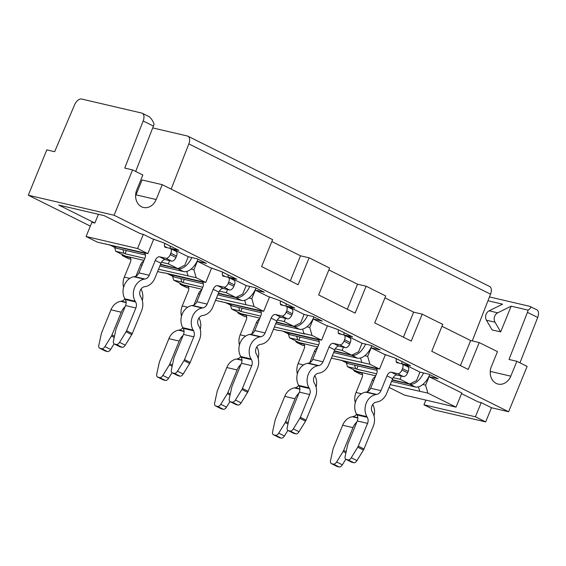 <?xml version="1.0" encoding="UTF-8"?>
<svg xmlns="http://www.w3.org/2000/svg" width="566" height="566" viewBox="0 0 566 566"><rect width="100%" height="100%" fill="white"/><g stroke="black" fill="none" stroke-linecap="round" stroke-linejoin="round"><path stroke-width="0.85" d="M337.492 329.419L325.634 325.153L313.231 318.976L322.245 321.078L313.118 316.536L304.112 314.434L289.976 307.388L287.379 306.786M345.302 335.631L347.899 336.239L362.042 343.279L371.048 345.387L380.168 349.93L371.162 347.828L384.215 354.281L395.521 358.257L383.557 353.998M403.225 364.483L405.822 365.091L419.965 372.131L428.971 374.232L438.091 378.781L429.085 376.673L461.814 392.974L456.026 407.145L427.868 393.115L425.618 385.177L429.085 376.673M461.545 393.632L478.192 401.931L481.199 402.631L491.458 407.739L508.615 411.744L114.084 215.25L28.3 195.22L90.327 226.11M94.869 223.039L91.869 222.339L86.082 236.51L137.552 248.531L143.332 234.359L140.333 233.659L104.186 215.653L58.723 205.041L94.869 223.039L98.427 214.309M151.851 238.597L163.822 242.856L152.509 238.88L143.332 234.359M171.526 249.082L174.123 249.691L188.259 256.731L197.265 258.839L206.392 263.381L197.385 261.28L210.439 267.732L221.745 271.708L209.781 267.449M229.449 277.934L232.046 278.543L246.189 285.582L255.195 287.684L264.315 292.226L255.308 290.125L267.704 296.301L279.675 300.56L267.704 296.301M276.42 321.976L293.768 326.327L284.189 321.559L285.497 318.354M293.768 326.327L300.645 322.931L304.112 314.434M289.742 307.961L289.976 307.388M306.892 326.808L309.765 327.481L313.231 318.976M171.158 189.115L188.832 143.898A7.698 4.323 -63.5 0 0 187.898 136.194A7.698 4.323 -63.5 0 0 187.36 135.996L152.714 127.909M302.626 329.136L303.864 333.515L305.003 334.082L274.397 326.936M259.858 318.113L241.158 313.748L231.579 308.972L230.468 305.053M238.76 307.437L239.729 310.875L240.868 311.449L260.693 316.076M277.326 319.96L284.189 321.559M239.729 310.875L231.579 308.972M303.864 333.515L312.015 335.419L309.765 327.481M279.823 330.438L321.594 340.187L312.015 335.419M321.594 340.187L327.445 325.839M343.895 334.853L352.625 336.89L337.598 329.405L325.634 325.153M296.683 336.289L297.659 339.727L298.798 340.293L300.107 337.088M298.798 340.293L318.616 344.92M335.256 348.805L342.119 350.411L343.428 347.206M347.666 336.812L347.899 336.239M334.343 350.828L351.698 355.179L342.119 350.411M351.698 355.179L358.568 351.783L362.042 343.279M364.822 355.66L367.688 356.325L371.162 347.828M367.688 356.325L369.938 364.271L379.517 369.039L385.375 354.691M395.422 358.271L410.548 365.742L395.521 358.257M331.379 358.101L379.517 369.039M354.606 365.141L355.582 368.579L356.721 369.145L358.03 365.94M356.721 369.145L376.546 373.772M393.179 377.656L400.042 379.262L401.351 376.05M405.589 365.664L405.822 365.091M392.266 379.68L409.621 384.031L400.042 379.262M409.621 384.031L416.498 380.635L419.965 372.131M422.745 384.505L425.618 385.177M508.615 411.744L527.123 366.4L516.857 361.292L510.787 376.171A13.089 10.733 -76.9 0 1 498.115 384.088A13.089 10.733 -76.9 0 1 491.401 366.513L497.472 351.635L479.225 342.55L468.245 369.471L431.752 351.302L442.739 324.375L422.215 314.158L411.227 341.079L374.742 322.903L385.729 295.983L366.117 286.212L355.13 313.139L318.637 294.964L329.624 268.043L309.1 257.82L298.112 284.74L261.626 266.565L272.614 239.644L162.237 184.672L142.073 179.967L136.003 194.845A13.089 10.733 103.1 0 1 135.599 195.744M456.026 407.145L404.563 395.125L389.104 387.427M162.237 184.672L156.159 199.55A13.089 10.733 -76.9 0 1 143.495 207.467A13.089 10.733 -76.9 0 1 136.774 189.893L142.851 175.014L132.585 169.906L124.753 168.081L143.17 120.961A7.698 4.323 -63.5 0 0 142.236 113.25A7.698 4.323 -63.5 0 0 141.691 113.059L81.646 99.036A7.698 4.323 -63.5 0 0 74.542 104.936L54.64 151.709L46.801 149.877L28.3 195.22M489.47 296.931L529.776 306.34L536.766 309.751A7.698 4.323 116.5 0 1 537.7 317.455L519.963 362.841M425.858 400.098L423.948 404.782L434.207 409.89L485.678 421.911L491.458 407.739M487.97 300.758L502.587 304.168L489.13 310.819A6.155 5.052 -76.9 0 0 486.435 320.207L495.017 322.21L500.662 331.909L492.08 329.907L486.435 320.207M530.271 306.51C531.368 307.197 530.639 308.399 528.078 310.126L511.162 306.178L497.712 312.821A6.155 5.052 103.1 0 0 495.017 322.21M423.948 404.782L475.412 416.795L481.199 402.631M516.857 361.292L509.025 359.46L527.434 312.34A7.698 4.323 -63.5 0 0 528.078 310.126M511.162 306.178L500.662 331.909M132.585 169.906L114.084 215.25M328.853 269.925L357.535 284.21L347.319 309.248M422.215 314.158L413.64 312.149L384.958 297.865M479.225 342.55L470.65 340.548L441.968 326.264M187.898 136.194L489.618 286.46A7.698 4.323 116.5 0 1 490.545 294.164L472.27 340.923M309.1 257.82L300.525 255.818L271.843 241.533M470.65 340.548L460.434 365.586M413.64 312.149L403.417 337.187M357.535 284.21L366.117 286.212M490.227 372.364A13.089 10.733 103.1 0 0 490.63 371.466L510.787 376.171M485.678 421.911L475.412 416.795M427.868 393.115L390.243 384.632M419.717 391.212L418.479 386.84M375.711 375.81L357.012 371.445L347.432 366.676L346.321 362.749M355.582 368.579L347.432 366.676M369.938 364.271L332.32 355.788M337.336 359.488L337.753 359.283M361.787 362.367L360.549 357.988M317.788 346.965L299.089 342.593L289.509 337.824L288.398 333.905M297.659 339.727L289.509 337.824M279.413 330.643L273.449 329.249M142.236 113.25L148.738 116.49C150.62 117.565 152.395 120.013 154.072 123.848A7.698 4.323 116.5 0 1 153.428 126.069L135.691 171.456M191.046 269.105L193.912 269.777L196.161 277.715L158.544 269.239M161.48 262.256L168.343 263.862L177.915 268.631L160.567 264.28M144.012 260.41L125.305 256.044L115.733 251.276L114.622 247.349M122.907 249.74L123.876 253.179L125.022 253.745L144.839 258.372M123.876 253.179L115.733 251.276M177.915 268.631L184.792 265.235L188.259 256.731M168.343 263.862L169.651 260.657M173.889 250.264L174.123 249.691M193.912 269.777L197.385 261.28M163.977 272.734L205.741 282.491L196.161 277.715M205.741 282.491L211.592 268.142M221.639 271.715L236.772 279.194L221.745 271.708M180.83 278.592L181.806 282.031L182.945 282.597L184.254 279.392M182.945 282.597L202.77 287.224M219.403 291.108L226.266 292.714L227.574 289.502M231.812 279.109L232.046 278.543M218.49 293.131L235.845 297.483L226.266 292.714M235.845 297.483L242.715 294.087L246.189 285.582M248.969 297.957L251.842 298.629L255.308 290.125M251.842 298.629L254.084 306.567L263.664 311.335L269.522 296.994M279.569 300.567L294.695 308.038L279.675 300.56M215.526 300.397L263.664 311.335M240.868 311.449L242.177 308.237M254.084 306.567L216.467 298.084M221.483 301.791L221.9 301.586M245.941 304.664L244.696 300.291M201.935 289.261L183.235 284.896L173.656 280.128L172.545 276.201M181.806 282.031L173.656 280.128M163.56 272.939L157.596 271.553M188.011 275.812L186.773 271.439M125.022 253.745L126.331 250.54M86.082 236.51L97.486 242.191L147.818 253.639L153.669 239.291M170.118 248.304L178.842 250.342L163.716 242.864M147.818 253.639L137.552 248.531M300.525 255.818L290.301 280.849M105.637 244.095L106.047 243.889M353.573 369.732A4.62 2.597 -63.5 0 0 354.557 371.239A4.62 2.597 -63.5 0 0 354.882 371.36L361.228 372.838A4.62 2.597 116.5 0 1 361.554 372.952A4.62 2.597 116.5 0 1 362.063 377.692L356.021 392.5A13.86 11.362 -76.9 0 0 355.271 402.751M375.392 376.602A4.62 2.597 116.5 0 0 372.357 380.09L367.667 391.594M423.538 372.966A15.395 8.646 -63.5 0 1 409.607 384.137L392.118 380.048M354.557 371.239L360.259 374.076A4.62 2.597 116.5 0 0 360.577 374.197L362.558 374.657M429.743 374.621A15.395 8.646 116.5 0 1 415.31 386.974L391.552 381.427M356.863 422.003A13.86 11.362 103.1 0 0 352.958 427.627L343.668 450.402A4.004 2.25 -63.5 0 1 343.137 451.442L345.911 452.821M374.02 415.968A13.86 11.362 103.1 0 0 372.711 404.513M345.776 459.252L342.338 464.835A4.004 2.25 116.5 0 1 339.133 466.964L337.301 466.54A4.004 2.25 116.5 0 1 337.025 466.434L331.322 463.596A4.004 2.25 -63.5 0 0 331.605 463.695L333.431 464.127A4.004 2.25 -63.5 0 0 336.636 461.998L343.137 451.442M357.832 418.026L352.307 416.739A13.86 11.362 -76.9 0 0 342.663 425.229L333.374 447.996A4.004 2.25 -63.5 0 0 333.034 449.079L330.537 460.575A4.004 2.25 -63.5 0 0 331.322 463.596M352.307 416.739L353.043 416.611A6.155 5.052 103.1 0 0 356.587 414.213M366.351 392.026L376.645 394.424A6.155 5.052 -76.9 0 0 380.932 390.653L386.974 375.845A4.62 2.597 116.5 0 1 391.283 372.195L397.629 373.673A4.62 2.597 -63.5 0 0 401.938 370.023L402.518 368.608A4.62 2.597 -63.5 0 0 402.002 363.874L407.704 366.711A4.62 2.597 116.5 0 1 408.22 371.445L407.64 372.867A4.62 2.597 116.5 0 1 403.332 376.517L396.985 375.032A4.62 2.597 -63.5 0 0 392.677 378.682L386.628 393.497A13.86 11.362 103.1 0 1 376.991 401.98L376.256 402.108A6.155 5.052 -76.9 0 0 372.251 411.928L372.654 412.621A13.86 11.362 103.1 0 1 373.277 426.219L363.98 448.994A4.004 2.25 116.5 0 1 363.457 450.027L356.955 460.59A4.004 2.25 116.5 0 1 353.75 462.712L351.918 462.288A4.004 2.25 116.5 0 1 351.635 462.189L345.939 459.344A4.004 2.25 -63.5 0 0 346.215 459.443L348.048 459.875A4.004 2.25 -63.5 0 0 351.253 457.745L357.754 447.19A4.004 2.25 -63.5 0 0 358.278 446.15L367.575 423.375A6.155 5.052 -76.9 0 0 367.299 417.333L357.005 414.928L356.601 414.234A13.86 11.362 -76.9 0 1 365.615 392.146L366.351 392.026A6.155 5.052 103.1 0 0 370.638 388.255L376.68 373.44A4.62 2.597 116.5 0 0 376.164 368.707A4.62 2.597 116.5 0 0 375.838 368.586L342.904 360.896A15.395 8.646 -63.5 0 1 341.822 360.507A15.395 8.646 -63.5 0 1 341.1 360.068M341.822 360.507L347.524 363.351A15.395 8.646 116.5 0 0 348.599 363.74L377.175 370.405M402.122 361.603A4.62 2.597 -63.5 0 0 401.832 363.804M402.002 363.874A4.62 2.597 -63.5 0 0 401.676 363.754L396.533 362.551L396.271 361.716A4.62 2.597 116.5 0 1 396.419 358.766M345.939 459.344A4.004 2.25 -63.5 0 1 345.154 456.323L347.651 444.826A4.004 2.25 -63.5 0 1 347.991 443.751L357.28 420.977A6.155 5.052 103.1 0 0 357.005 414.928M376.645 394.424L375.909 394.552A13.86 11.362 103.1 0 0 366.895 416.64L367.299 417.333M295.65 340.888A4.62 2.597 -63.5 0 0 296.626 342.388A4.62 2.597 -63.5 0 0 296.952 342.508L303.298 343.986A4.62 2.597 116.5 0 1 303.624 344.107A4.62 2.597 116.5 0 1 304.14 348.84L298.098 363.655A13.86 11.362 -76.9 0 0 297.348 373.9M317.462 347.75A4.62 2.597 116.5 0 0 314.434 351.245L309.744 362.742M365.615 344.114A15.395 8.646 -63.5 0 1 351.684 355.285L334.188 351.203M296.626 342.388L302.329 345.232A4.62 2.597 116.5 0 0 302.654 345.345L304.635 345.812M371.82 345.769A15.395 8.646 116.5 0 1 357.387 358.122L333.629 352.576M298.933 393.158A13.86 11.362 103.1 0 0 295.035 398.782L285.738 421.55A4.004 2.25 -63.5 0 1 285.214 422.59L287.988 423.969M316.097 387.123A13.86 11.362 103.1 0 0 314.788 375.661M287.853 430.401L284.415 435.99A4.004 2.25 116.5 0 1 281.203 438.112L279.378 437.688A4.004 2.25 116.5 0 1 279.095 437.589L273.399 434.745A4.004 2.25 -63.5 0 0 273.675 434.851L275.508 435.275A4.004 2.25 -63.5 0 0 278.713 433.146L285.214 422.59M299.909 389.175L294.377 387.887A13.86 11.362 -76.9 0 0 284.74 396.377L275.444 419.151A4.004 2.25 -63.5 0 0 275.111 420.227L272.614 431.724A4.004 2.25 -63.5 0 0 273.399 434.745M294.377 387.887L295.119 387.76A6.155 5.052 103.1 0 0 298.657 385.361A13.86 11.362 -76.9 0 1 307.692 363.301L308.428 363.174A6.155 5.052 103.1 0 0 312.708 359.403L318.757 344.588A4.62 2.597 116.5 0 0 318.241 339.855A4.62 2.597 116.5 0 0 317.915 339.741L284.974 332.044A15.395 8.646 -63.5 0 1 283.891 331.662A15.395 8.646 -63.5 0 1 283.17 331.216M308.428 363.174L318.722 365.579A6.155 5.052 -76.9 0 0 323.002 361.808L329.051 346.993A4.62 2.597 116.5 0 1 333.353 343.343L339.706 344.828A4.62 2.597 -63.5 0 0 344.015 341.178L344.588 339.756A4.62 2.597 -63.5 0 0 344.078 335.022L349.781 337.86A4.62 2.597 116.5 0 1 350.29 342.6L349.71 344.015A4.62 2.597 116.5 0 1 345.409 347.666L339.055 346.18A4.62 2.597 -63.5 0 0 334.747 349.83L328.705 364.645A13.86 11.362 103.1 0 1 319.068 373.135L318.333 373.256A6.155 5.052 -76.9 0 0 314.321 383.076L314.724 383.769A13.86 11.362 103.1 0 1 315.347 397.367L306.057 420.142A4.004 2.25 116.5 0 1 305.534 421.175L299.032 431.738A4.004 2.25 116.5 0 1 295.82 433.86L293.995 433.436A4.004 2.25 116.5 0 1 293.712 433.337L288.009 430.493A4.004 2.25 -63.5 0 0 288.292 430.599L290.117 431.023A4.004 2.25 -63.5 0 0 293.329 428.894L299.831 418.338A4.004 2.25 -63.5 0 0 300.355 417.305L309.652 394.53A6.155 5.052 -76.9 0 0 309.369 388.481L299.074 386.083L298.671 385.389L308.965 387.795L309.369 388.481M283.891 331.662L289.594 334.499A15.395 8.646 116.5 0 0 290.676 334.888L319.252 341.56M344.192 332.751A4.62 2.597 -63.5 0 0 343.902 334.952M344.078 335.022A4.62 2.597 -63.5 0 0 343.753 334.909L338.602 333.707L338.341 332.872A4.62 2.597 116.5 0 1 338.489 329.914M288.009 430.493A4.004 2.25 -63.5 0 1 287.224 427.472L289.721 415.982A4.004 2.25 -63.5 0 1 290.061 414.899L299.357 392.125A6.155 5.052 103.1 0 0 299.074 386.083M318.722 365.579L317.986 365.7A13.86 11.362 103.1 0 0 308.965 387.795M237.727 312.036A4.62 2.597 -63.5 0 0 238.703 313.543A4.62 2.597 -63.5 0 0 239.029 313.656L245.375 315.142A4.62 2.597 116.5 0 1 245.701 315.255A4.62 2.597 116.5 0 1 246.217 319.988L240.168 334.803A13.86 11.362 -76.9 0 0 239.425 345.048M259.539 318.899A4.62 2.597 116.5 0 0 256.511 322.394L251.813 333.89M307.685 315.269A15.395 8.646 -63.5 0 1 293.754 326.433L276.265 322.351M238.703 313.543L244.406 316.38A4.62 2.597 116.5 0 0 244.731 316.493L246.712 316.96M313.897 316.918A15.395 8.646 116.5 0 1 299.456 329.278L275.706 323.731M241.01 364.306A13.86 11.362 103.1 0 0 237.112 369.931L227.815 392.705A4.004 2.25 -63.5 0 1 227.291 393.738L230.065 395.118M258.174 358.271A13.86 11.362 103.1 0 0 256.858 346.809M229.93 401.556L226.492 407.138A4.004 2.25 116.5 0 1 223.28 409.26L221.455 408.836A4.004 2.25 116.5 0 1 221.172 408.737L215.469 405.9A4.004 2.25 -63.5 0 0 215.752 405.999L217.577 406.423A4.004 2.25 -63.5 0 0 220.79 404.301L227.291 393.738M241.979 360.33L236.454 359.035A13.86 11.362 -76.9 0 0 226.817 367.525L217.521 390.299A4.004 2.25 -63.5 0 0 217.181 391.382L214.684 402.872A4.004 2.25 -63.5 0 0 215.469 405.9M236.454 359.035L237.189 358.915A6.155 5.052 103.1 0 0 240.734 356.509M250.497 334.322L260.792 336.728A6.155 5.052 -76.9 0 0 265.079 332.957L271.121 318.142A4.62 2.597 116.5 0 1 275.43 314.491L281.776 315.977A4.62 2.597 -63.5 0 0 286.085 312.326L286.665 310.911A4.62 2.597 -63.5 0 0 286.148 306.171L291.851 309.015A4.62 2.597 116.5 0 1 292.367 313.748L291.787 315.163A4.62 2.597 116.5 0 1 287.478 318.814L281.132 317.335A4.62 2.597 -63.5 0 0 276.824 320.986L270.781 335.794A13.86 11.362 103.1 0 1 261.138 344.284L260.402 344.411A6.155 5.052 -76.9 0 0 256.398 354.224L256.801 354.917A13.86 11.362 103.1 0 1 257.424 368.516L248.134 391.29A4.004 2.25 116.5 0 1 247.604 392.33L241.102 402.886A4.004 2.25 116.5 0 1 237.897 405.015L236.064 404.584A4.004 2.25 116.5 0 1 235.789 404.485L230.086 401.648A4.004 2.25 -63.5 0 0 230.369 401.747L232.194 402.171A4.004 2.25 -63.5 0 0 235.399 400.049L241.901 389.486A4.004 2.25 -63.5 0 0 242.432 388.453L251.721 365.678A6.155 5.052 -76.9 0 0 251.445 359.636L241.151 357.231L240.748 356.538A13.86 11.362 -76.9 0 1 249.762 334.449L250.497 334.322A6.155 5.052 103.1 0 0 254.785 330.551L260.827 315.743A4.62 2.597 116.5 0 0 260.31 311.003A4.62 2.597 116.5 0 0 259.992 310.89L227.051 303.199A15.395 8.646 -63.5 0 1 225.968 302.81A15.395 8.646 -63.5 0 1 225.247 302.364M225.968 302.81L231.671 305.647A15.395 8.646 116.5 0 0 232.753 306.036L261.322 312.708M286.269 303.9A4.62 2.597 -63.5 0 0 285.979 306.1M286.148 306.171A4.62 2.597 -63.5 0 0 285.823 306.057L280.679 304.855L280.418 304.02A4.62 2.597 116.5 0 1 280.566 301.062M230.086 401.648A4.004 2.25 -63.5 0 1 229.301 398.62L231.798 387.13A4.004 2.25 -63.5 0 1 232.138 386.047L241.427 363.273A6.155 5.052 103.1 0 0 241.151 357.231M260.792 336.728L260.056 336.855A13.86 11.362 103.1 0 0 251.042 358.943L251.445 359.636M179.797 283.184A4.62 2.597 -63.5 0 0 180.78 284.691A4.62 2.597 -63.5 0 0 181.099 284.804L187.452 286.29A4.62 2.597 116.5 0 1 187.77 286.403A4.62 2.597 116.5 0 1 188.287 291.143L182.245 305.951A13.86 11.362 -76.9 0 0 181.495 316.203M201.616 290.047A4.62 2.597 116.5 0 0 198.581 293.542L193.89 305.046M249.762 286.417A15.395 8.646 -63.5 0 1 235.831 297.589L218.342 293.499M180.78 284.691L186.476 287.528A4.62 2.597 116.5 0 0 186.801 287.648L188.782 288.108M255.966 288.073A15.395 8.646 116.5 0 1 241.533 300.426L217.776 294.879M183.08 335.454A13.86 11.362 103.1 0 0 179.181 341.079L169.892 363.853A4.004 2.25 -63.5 0 1 169.361 364.886L172.135 366.273M200.244 329.419A13.86 11.362 103.1 0 0 198.935 317.958M172 372.704L168.562 378.286A4.004 2.25 116.5 0 1 165.357 380.416L163.524 379.984A4.004 2.25 116.5 0 1 163.249 379.885L157.546 377.048A4.004 2.25 -63.5 0 0 157.829 377.147L159.654 377.572A4.004 2.25 -63.5 0 0 162.859 375.449L169.361 364.886M184.056 331.478L178.531 330.19A13.86 11.362 -76.9 0 0 168.887 338.673L159.598 361.448A4.004 2.25 -63.5 0 0 159.258 362.53L156.761 374.027A4.004 2.25 -63.5 0 0 157.546 377.048M178.531 330.19L179.266 330.063A6.155 5.052 103.1 0 0 182.804 327.664A13.86 11.362 -76.9 0 1 191.839 305.598L192.574 305.477A6.155 5.052 103.1 0 0 196.855 301.699L202.904 286.891A4.62 2.597 116.5 0 0 202.387 282.158A4.62 2.597 116.5 0 0 202.062 282.038L169.121 274.347A15.395 8.646 -63.5 0 1 168.045 273.958A15.395 8.646 -63.5 0 1 167.317 273.52M192.574 305.477L202.869 307.876A6.155 5.052 -76.9 0 0 207.149 304.105L213.198 289.297A4.62 2.597 116.5 0 1 217.507 285.646L223.853 287.125A4.62 2.597 -63.5 0 0 228.162 283.474L228.742 282.059A4.62 2.597 -63.5 0 0 228.225 277.326L233.928 280.163A4.62 2.597 116.5 0 1 234.437 284.896L233.864 286.318A4.62 2.597 116.5 0 1 229.555 289.969L223.209 288.483A4.62 2.597 -63.5 0 0 218.9 292.134L212.851 306.942A13.86 11.362 103.1 0 1 203.215 315.432L202.479 315.559A6.155 5.052 -76.9 0 0 198.475 325.379L198.878 326.073A13.86 11.362 103.1 0 1 199.501 339.671L190.204 362.445A4.004 2.25 116.5 0 1 189.681 363.478L183.179 374.034A4.004 2.25 116.5 0 1 179.967 376.164L178.141 375.739A4.004 2.25 116.5 0 1 177.858 375.633L172.156 372.796A4.004 2.25 -63.5 0 0 172.439 372.895L174.271 373.327A4.004 2.25 -63.5 0 0 177.476 371.197L183.978 360.641A4.004 2.25 -63.5 0 0 184.502 359.601L193.798 336.827A6.155 5.052 -76.9 0 0 193.522 330.785L183.228 328.379L182.825 327.686L193.119 330.091L193.522 330.785M168.045 273.958L173.741 276.802A15.395 8.646 116.5 0 0 174.823 277.184L203.399 283.856M228.339 275.055A4.62 2.597 -63.5 0 0 228.048 277.248M228.225 277.326A4.62 2.597 -63.5 0 0 227.9 277.206L222.756 276.003L222.495 275.168A4.62 2.597 116.5 0 1 222.643 272.211M172.156 372.796A4.004 2.25 -63.5 0 1 171.378 369.775L173.875 358.278A4.004 2.25 -63.5 0 1 174.208 357.196L183.504 334.428A6.155 5.052 103.1 0 0 183.228 328.379M202.869 307.876L202.133 308.003A13.86 11.362 103.1 0 0 193.119 330.091M121.874 254.332A4.62 2.597 -63.5 0 0 122.85 255.839A4.62 2.597 -63.5 0 0 123.176 255.959L129.522 257.438A4.62 2.597 116.5 0 1 129.847 257.558A4.62 2.597 116.5 0 1 130.364 262.291L124.315 277.107A13.86 11.362 -76.9 0 0 123.572 287.351M143.686 261.202A4.62 2.597 116.5 0 0 140.658 264.697L135.96 276.194M191.832 257.565A15.395 8.646 -63.5 0 1 177.908 268.737L160.411 264.655M122.85 255.839L128.553 258.683A4.62 2.597 116.5 0 0 128.878 258.796L130.859 259.256M198.043 259.221A15.395 8.646 116.5 0 1 183.603 271.574L159.853 266.027M125.157 306.609A13.86 11.362 103.1 0 0 121.258 312.227L111.962 335.001A4.004 2.25 -63.5 0 1 111.438 336.041L114.212 337.421M142.321 300.567A13.86 11.362 103.1 0 0 141.012 289.113M114.077 343.852L110.639 349.441A4.004 2.25 116.5 0 1 107.427 351.564L105.601 351.139A4.004 2.25 116.5 0 1 105.318 351.04L99.616 348.196A4.004 2.25 -63.5 0 0 99.899 348.295L101.731 348.727A4.004 2.25 -63.5 0 0 104.936 346.597L111.438 336.041M126.133 302.626L120.6 301.338A13.86 11.362 -76.9 0 0 110.964 309.828L101.668 332.603A4.004 2.25 -63.5 0 0 101.335 333.678L98.838 345.175A4.004 2.25 -63.5 0 0 99.616 348.196M120.6 301.338L121.336 301.211A6.155 5.052 103.1 0 0 124.881 298.813M134.651 276.625L144.946 279.031A6.155 5.052 -76.9 0 0 149.226 275.253L155.268 260.445A4.62 2.597 116.5 0 1 159.577 256.794L165.93 258.28A4.62 2.597 -63.5 0 0 170.232 254.629L170.812 253.207A4.62 2.597 -63.5 0 0 170.302 248.474L175.998 251.311A4.62 2.597 116.5 0 1 176.514 256.051L175.934 257.466A4.62 2.597 116.5 0 1 171.625 261.117L165.279 259.631A4.62 2.597 -63.5 0 0 160.97 263.282L154.928 278.097A13.86 11.362 103.1 0 1 145.292 286.587L144.549 286.707A6.155 5.052 -76.9 0 0 140.545 296.527L140.948 297.221A13.86 11.362 103.1 0 1 141.571 310.819L132.281 333.593A4.004 2.25 116.5 0 1 131.751 334.626L125.249 345.189A4.004 2.25 116.5 0 1 122.044 347.312L120.218 346.887A4.004 2.25 116.5 0 1 119.935 346.788L114.233 343.944A4.004 2.25 -63.5 0 0 114.516 344.05L116.341 344.475A4.004 2.25 -63.5 0 0 119.553 342.345L126.055 331.789A4.004 2.25 -63.5 0 0 126.579 330.749L135.875 307.982A6.155 5.052 -76.9 0 0 135.592 301.933L125.298 299.534L124.895 298.841A13.86 11.362 -76.9 0 1 133.909 276.753L134.651 276.625A6.155 5.052 103.1 0 0 138.932 272.854L144.974 258.039A4.62 2.597 116.5 0 0 144.464 253.306A4.62 2.597 116.5 0 0 144.139 253.186L111.198 245.495A15.395 8.646 -63.5 0 1 110.115 245.113A15.395 8.646 -63.5 0 1 109.394 244.668M110.115 245.113L115.818 247.95A15.395 8.646 116.5 0 0 116.9 248.34L145.469 255.011M170.416 246.203A4.62 2.597 -63.5 0 0 170.125 248.403M170.302 248.474A4.62 2.597 -63.5 0 0 169.977 248.361L164.826 247.158L164.565 246.323A4.62 2.597 116.5 0 1 164.713 243.366M114.233 343.944A4.004 2.25 -63.5 0 1 113.448 340.923L115.945 329.426A4.004 2.25 -63.5 0 1 116.285 328.351L125.581 305.576A6.155 5.052 103.1 0 0 125.298 299.534M144.946 279.031L144.203 279.151A13.86 11.362 103.1 0 0 135.189 301.239L135.592 301.933M352.625 336.89L337.598 329.405M401.825 363.705L410.548 365.742M178.842 250.342L163.822 242.856M228.048 277.156L236.772 279.194M285.971 306.001L294.695 308.038M497.712 312.821L489.13 310.819M527.434 312.34L537.7 317.455M188.832 143.898L490.545 294.164M143.17 120.961L153.428 126.069M156.159 199.55L136.003 194.845M361.497 393.78L356.021 392.5M361.228 372.838L361.837 373.143M360.577 374.197L354.882 371.36M409.607 384.137L415.31 386.974M372.357 380.09L373.694 380.755M346.166 451.647L343.668 450.402M342.663 425.229L352.958 427.627M333.431 464.127L339.133 466.964M337.301 466.54L331.605 463.695M342.338 464.835L336.636 461.998M353.043 416.611L357.818 417.729M396.985 375.032L391.283 372.195M397.629 373.673L403.332 376.517M380.932 390.653L370.638 388.255M402.518 368.608L408.22 371.445M407.64 372.867L401.938 370.023M396.271 361.716L399.2 363.174M348.599 363.74L342.904 360.896M375.838 368.586L376.454 368.89M375.909 394.552L365.615 392.146M356.601 414.234L366.895 416.64M357.28 420.977L367.575 423.375M357.754 447.19L363.457 450.027M356.955 460.59L351.253 457.745M351.918 462.288L346.215 459.443M348.048 459.875L353.75 462.712M363.98 448.994L358.278 446.15M386.974 375.845L392.677 378.682M303.567 364.928L298.098 363.655M303.298 343.986L303.914 344.291M302.654 345.345L296.952 342.508M351.684 355.285L357.387 358.122M314.434 351.245L315.764 351.911M288.243 422.795L285.738 421.55M284.74 396.377L295.035 398.782M275.508 435.275L281.203 438.112M279.378 437.688L273.675 434.851M284.415 435.99L278.713 433.146M295.119 387.76L299.895 388.877M339.055 346.18L333.353 343.343M339.706 344.828L345.409 347.666M323.002 361.808L312.708 359.403M344.588 339.756L350.29 342.6M349.71 344.015L344.015 341.178M338.341 332.872L341.27 334.329M290.676 334.888L284.974 332.044M317.915 339.741L318.531 340.046M317.986 365.7L307.692 363.301M299.357 392.125L309.652 394.53M299.831 418.338L305.534 421.175M299.032 431.738L293.329 428.894M293.995 433.436L288.292 430.599M290.117 431.023L295.82 433.86M306.057 420.142L300.355 417.305M329.051 346.993L334.747 349.83M245.644 336.084L240.168 334.803M245.375 315.142L245.991 315.446M244.731 316.493L239.029 313.656M293.754 326.433L299.456 329.278M256.511 322.394L257.841 323.059M230.32 393.95L227.815 392.705M226.817 367.525L237.112 369.931M217.577 406.423L223.28 409.26M221.455 408.836L215.752 405.999M226.492 407.138L220.79 404.301M237.189 358.915L241.972 360.026M281.132 317.335L275.43 314.491M281.776 315.977L287.478 318.814M265.079 332.957L254.785 330.551M286.665 310.911L292.367 313.748M291.787 315.163L286.085 312.326M280.418 304.02L283.347 305.477M232.753 306.036L227.051 303.199M259.992 310.89L260.601 311.194M260.056 336.855L249.762 334.449M240.748 356.538L251.042 358.943M241.427 363.273L251.721 365.678M241.901 389.486L247.604 392.33M241.102 402.886L235.399 400.049M236.064 404.584L230.369 401.747M232.194 402.171L237.897 405.015M248.134 391.29L242.432 388.453M271.121 318.142L276.824 320.986M187.714 307.232L182.245 305.951M187.452 286.29L188.061 286.594M186.801 287.648L181.099 284.804M235.831 297.589L241.533 300.426M198.581 293.542L199.918 294.207M172.389 365.098L169.892 363.853M168.887 338.673L179.181 341.079M159.654 377.572L165.357 380.416M163.524 379.984L157.829 377.147M168.562 378.286L162.859 375.449M179.266 330.063L184.042 331.181M223.209 288.483L217.507 285.646M223.853 287.125L229.555 289.969M207.149 304.105L196.855 301.699M228.742 282.059L234.437 284.896M233.864 286.318L228.162 283.474M222.495 275.168L225.417 276.625M174.823 277.184L169.121 274.347M202.062 282.038L202.678 282.342M202.133 308.003L191.839 305.598M183.504 334.428L193.798 336.827M183.978 360.641L189.681 363.478M183.179 374.034L177.476 371.197M178.141 375.739L172.439 372.895M174.271 373.327L179.967 376.164M190.204 362.445L184.502 359.601M213.198 289.297L218.9 292.134M129.791 278.38L124.315 277.107M129.522 257.438L130.138 257.742M128.878 258.796L123.176 255.959M177.908 268.737L183.603 271.574M140.658 264.697L141.988 265.362M114.466 336.246L111.962 335.001M110.964 309.828L121.258 312.227M101.731 348.727L107.427 351.564M105.601 351.139L99.899 348.295M110.639 349.441L104.936 346.597M121.336 301.211L126.119 302.329M165.279 259.631L159.577 256.794M165.93 258.28L171.625 261.117M149.226 275.253L138.932 272.854M170.812 253.207L176.514 256.051M175.934 257.466L170.232 254.629M164.565 246.323L167.494 247.781M116.9 248.34L111.198 245.495M144.139 253.186L144.747 253.497M144.203 279.151L133.909 276.753M124.895 298.841L135.189 301.239M125.581 305.576L135.875 307.982M126.055 331.789L131.751 334.626M125.249 345.189L119.553 342.345M120.218 346.887L114.516 344.05M116.341 344.475L122.044 347.312M132.281 333.593L126.579 330.749M155.268 260.445L160.97 263.282"/></g></svg>
